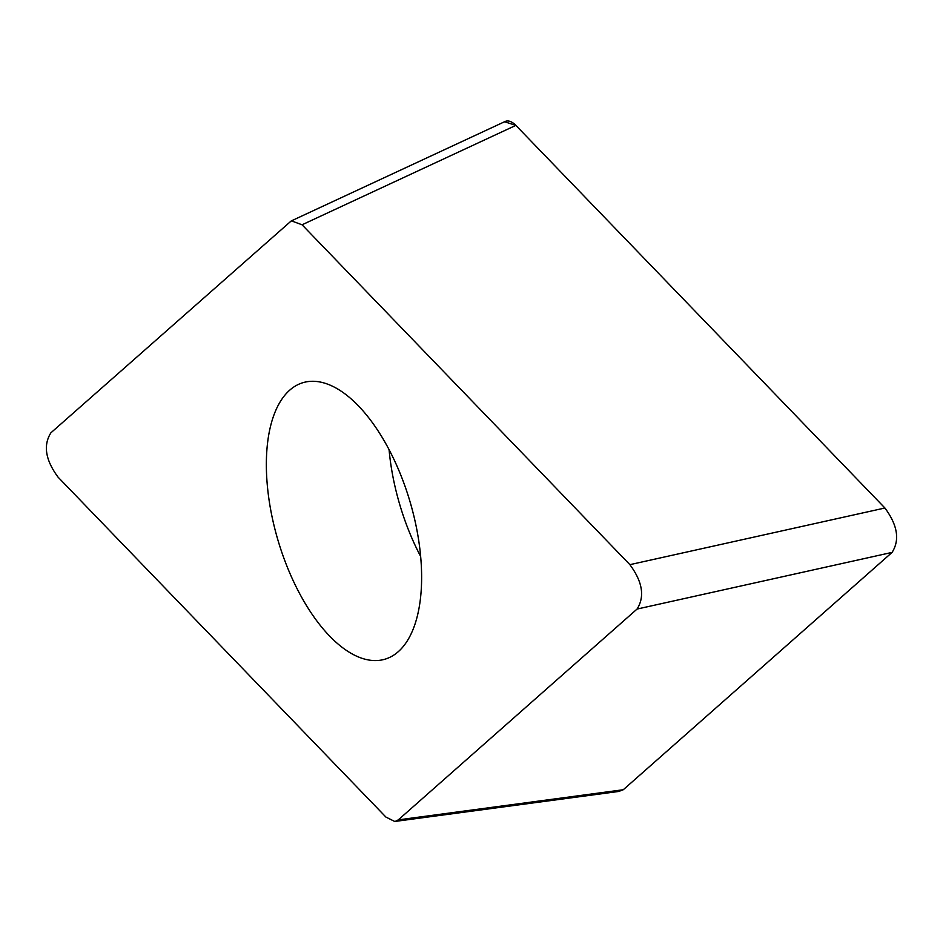 <?xml version="1.0" encoding="UTF-8"?>
<svg xmlns="http://www.w3.org/2000/svg" width="943" height="943" viewBox="0 0 943 943"><rect width="100%" height="100%" fill="white"/><g stroke="black" fill="none" stroke-linecap="round" stroke-linejoin="round"><path stroke-width="1.41" d="M503.432 122.59A26.215 12.507 73.5 0 1 515.904 125.431L884.723 507.805A26.215 12.507 73.5 0 1 884.911 508.006C897.559 525.133 899.952 539.926 892.09 552.398A26.215 12.507 73.5 0 1 891.948 552.515L623.323 789.704A26.215 12.507 73.5 0 1 623.276 789.739L618.525 791.483M629.889 564.668L302.066 224.788L291.34 220.839L50.91 432.802C43.048 445.261 45.441 460.054 58.089 477.182L385.911 817.062L394.928 821.577L398.288 819.88L637.067 609.06C644.929 596.601 642.537 581.796 629.889 564.668L884.911 508.006L515.856 125.384L504.564 121.741M398.288 819.88L623.276 789.739L892.09 552.398L637.067 609.06M399.502 471.913A144.208 68.768 -106.5 0 0 303.151 382.622A144.208 68.768 -106.5 0 0 288.475 569.949A144.208 68.768 -106.5 0 0 384.827 659.24A144.208 68.768 -106.5 0 0 399.502 471.913M302.066 224.788L515.856 125.384M389.07 449.587A144.208 68.768 -106.5 0 0 410.146 534.021A144.208 68.768 73.5 0 0 420.59 556.346M395.977 821.306L619.681 791.33M292.247 220.473L504.894 121.588"/></g></svg>
